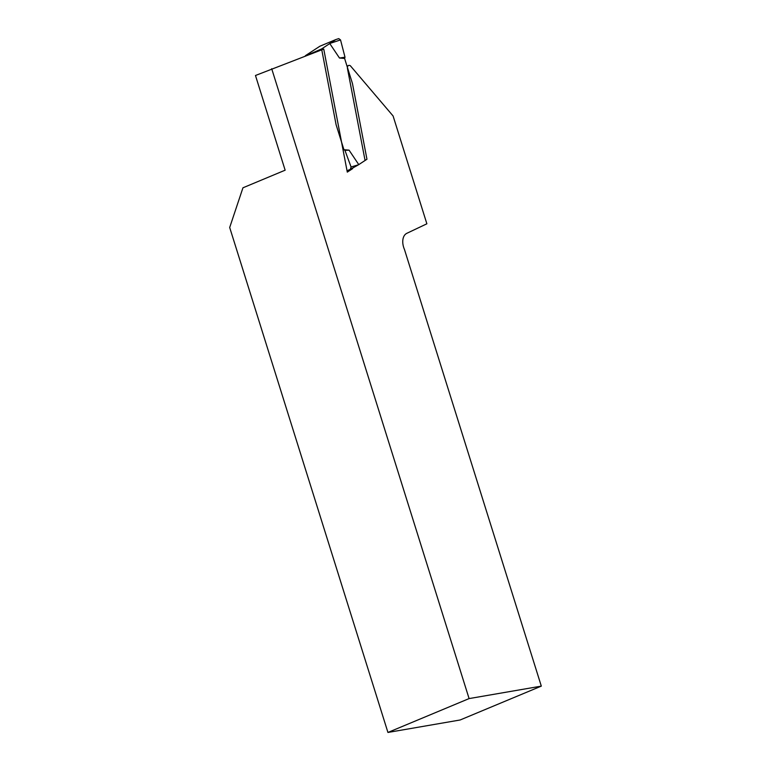<?xml version="1.0" encoding="UTF-8"?>
<svg xmlns="http://www.w3.org/2000/svg" width="771" height="771" viewBox="0 0 771 771"><rect width="100%" height="100%" fill="white"/><g stroke="black" fill="none" stroke-linecap="round" stroke-linejoin="round"><path stroke-width="1.16" d="M352.617 168.637L347.297 172.116L323.743 49.055L255.471 75.491L285.145 170.189L242.952 187.796L229.691 227.493L387.938 732.45L460.152 719.979L541.309 686.123L404.486 249.534A13.656 8.664 67.4 0 1 406.818 233.324L426.874 223.792L393.085 115.968L350.371 65.776A3.643 2.313 67.4 0 0 348.55 65.487A3.643 2.313 67.4 0 0 347.49 68.638L365.069 160.474L358.766 164.609L349.061 150.152L344.945 150.374L351.084 166.979L358.534 164.772L350.362 169.341L351.084 166.979M541.309 686.123L469.096 698.584L271.7 68.715M387.938 732.45L469.096 698.584M305.412 55.975L321.594 48.939L336.098 124.7L343.943 149.719L349.061 150.152M321.594 48.939L335.819 39.572L319.917 46.212L305.364 55.705M329.786 43.571L339.491 58.027L344.608 58.451L352.443 83.47L366.957 159.24L358.534 164.772M335.925 39.543L338.748 38.608L340.531 39.919L345.013 57.208L344.608 58.451M339.491 58.027L345.013 57.208M347.037 170.728L350.362 169.341M343.943 149.719L344.945 150.374M347.075 170.96L352.405 168.733M340.531 39.919L330.123 43.359M348.55 65.487L347.008 66.123M338.748 38.608L335.886 39.552"/></g></svg>
